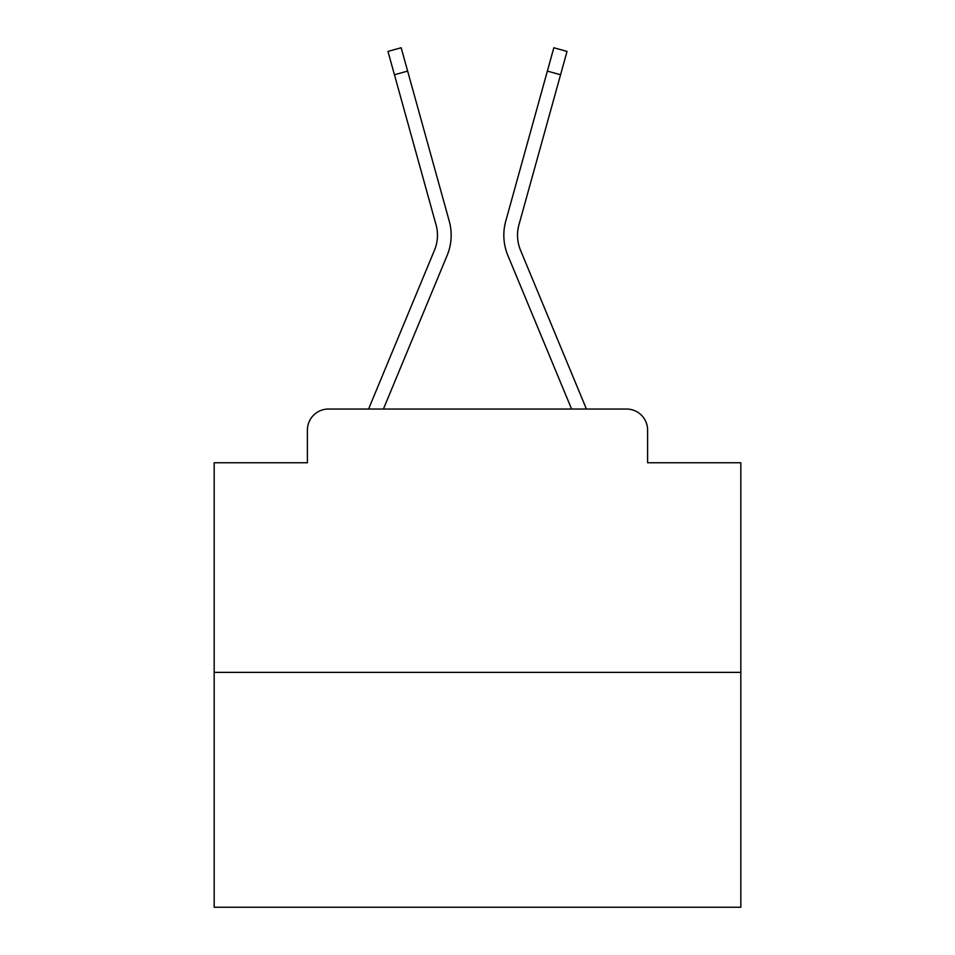 <?xml version="1.0" encoding="UTF-8"?>
<svg xmlns="http://www.w3.org/2000/svg" width="955" height="955" viewBox="0 0 955 955"><rect width="100%" height="100%" fill="white"/><g stroke="black" fill="none" stroke-linecap="round" stroke-linejoin="round"><path stroke-width="1.43" d="M307.391 430.096L307.391 462.757L307.391 430.096A21.07 21.07 0 0 1 328.46 409.038L368.749 409.038A66.361 66.361 0 0 1 370.385 404.669L434.501 250.174A38.976 38.976 0 0 0 436.053 224.819L387.969 51.415L401.16 47.75L407.642 71.1L394.439 74.753M740.829 672.368L214.171 672.368L214.171 907.25L740.829 907.25L740.829 462.757L647.609 462.757L647.609 430.096A21.07 21.07 0 0 0 626.54 409.038L328.46 409.038M214.171 672.368L214.171 462.757L307.391 462.757M383.409 409.038L447.143 255.427L383.409 409.038L447.143 255.427L383.409 409.038L447.143 255.427L383.409 409.038L447.143 255.427L383.409 409.038L447.143 255.427L383.409 409.038L447.143 255.427L383.409 409.038L447.143 255.427L383.409 409.038L447.143 255.427L383.409 409.038L447.143 255.427L383.409 409.038L447.143 255.427L383.409 409.038L447.143 255.427L383.409 409.038L447.143 255.427L383.409 409.038L447.143 255.427L383.409 409.038L447.143 255.427L383.409 409.038L447.143 255.427L383.409 409.038L447.143 255.427L383.409 409.038L571.591 409.038L507.857 255.427A52.668 52.668 0 0 1 505.744 221.166L553.84 47.75L567.031 51.415L560.561 74.753L547.358 71.1M560.561 74.753L518.947 224.819A38.976 38.976 0 0 0 520.499 250.174A38.976 38.976 0 0 1 518.947 224.819A38.976 38.976 0 0 0 520.499 250.174A38.976 38.976 0 0 1 518.947 224.819A38.976 38.976 0 0 0 520.499 250.174A38.976 38.976 0 0 1 518.947 224.819A38.976 38.976 0 0 0 520.499 250.174A38.976 38.976 0 0 1 518.947 224.819A38.976 38.976 0 0 0 520.499 250.174A38.976 38.976 0 0 1 518.947 224.819A38.976 38.976 0 0 0 520.499 250.174A38.976 38.976 0 0 1 518.947 224.819A38.976 38.976 0 0 0 520.499 250.174A38.976 38.976 0 0 1 518.947 224.819A38.976 38.976 0 0 0 520.499 250.174A38.976 38.976 0 0 1 518.947 224.819A38.976 38.976 0 0 0 520.499 250.174A38.976 38.976 0 0 1 518.947 224.819A38.976 38.976 0 0 0 520.499 250.174A38.976 38.976 0 0 1 518.947 224.819A38.976 38.976 0 0 0 520.499 250.174A38.976 38.976 0 0 1 518.947 224.819A38.976 38.976 0 0 0 520.499 250.174A38.976 38.976 0 0 1 518.947 224.819A38.976 38.976 0 0 0 520.499 250.174A38.976 38.976 0 0 1 518.947 224.819A38.976 38.976 0 0 0 520.499 250.174A38.976 38.976 0 0 1 518.947 224.819A38.976 38.976 0 0 0 520.499 250.174A38.976 38.976 0 0 1 518.947 224.819A38.976 38.976 0 0 0 520.499 250.174L584.615 404.669A66.361 66.361 0 0 1 586.251 409.038L626.54 409.038M647.609 462.757L647.609 430.096M434.501 250.174A38.976 38.976 0 0 0 436.053 224.819A38.976 38.976 0 0 1 434.501 250.174A38.976 38.976 0 0 0 436.053 224.819A38.976 38.976 0 0 1 434.501 250.174A38.976 38.976 0 0 0 436.053 224.819A38.976 38.976 0 0 1 434.501 250.174A38.976 38.976 0 0 0 436.053 224.819A38.976 38.976 0 0 1 434.501 250.174A38.976 38.976 0 0 0 436.053 224.819A38.976 38.976 0 0 1 434.501 250.174A38.976 38.976 0 0 0 436.053 224.819A38.976 38.976 0 0 1 434.501 250.174A38.976 38.976 0 0 0 436.053 224.819A38.976 38.976 0 0 1 434.501 250.174A38.976 38.976 0 0 0 436.053 224.819A38.976 38.976 0 0 1 434.501 250.174A38.976 38.976 0 0 0 436.053 224.819A38.976 38.976 0 0 1 434.501 250.174A38.976 38.976 0 0 0 436.053 224.819A38.976 38.976 0 0 1 434.501 250.174A38.976 38.976 0 0 0 436.053 224.819A38.976 38.976 0 0 1 434.501 250.174A38.976 38.976 0 0 0 436.053 224.819A38.976 38.976 0 0 1 434.501 250.174A38.976 38.976 0 0 0 436.053 224.819A38.976 38.976 0 0 1 434.501 250.174A38.976 38.976 0 0 0 436.053 224.819A38.976 38.976 0 0 1 434.501 250.174A38.976 38.976 0 0 0 436.053 224.819A38.976 38.976 0 0 1 434.501 250.174M571.591 409.038L507.857 255.427M447.143 255.427A52.668 52.668 0 0 0 449.256 221.166L407.642 71.1"/></g></svg>
